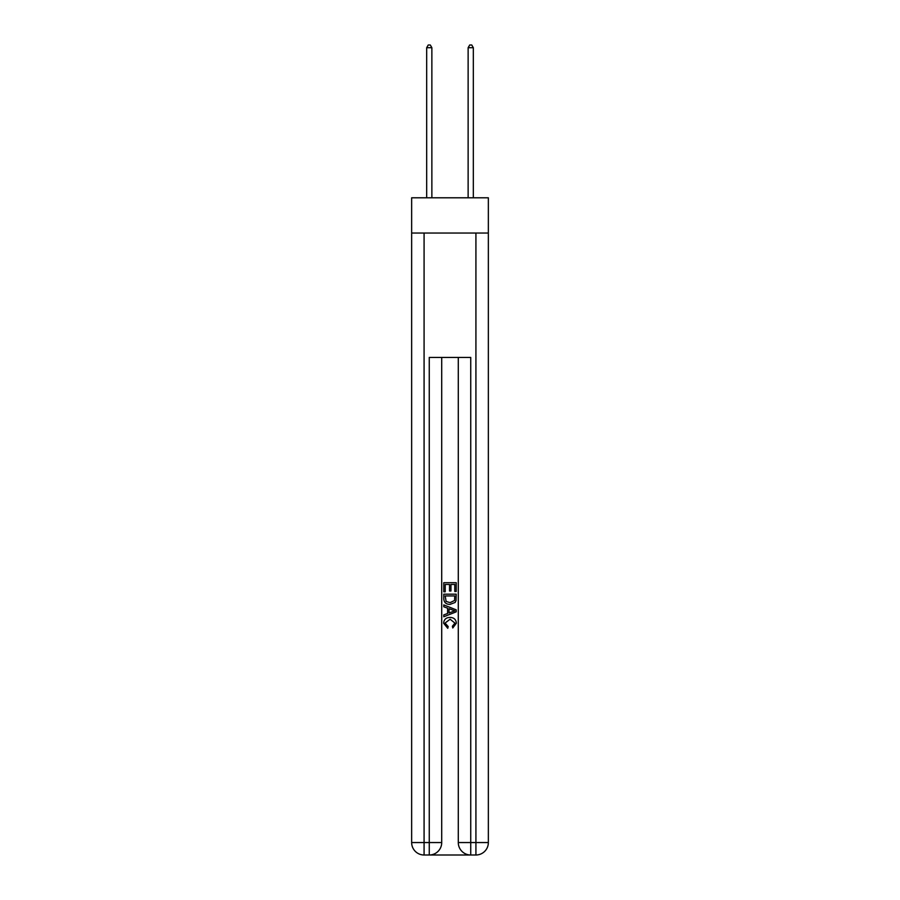 <?xml version="1.0" encoding="UTF-8"?>
<svg xmlns="http://www.w3.org/2000/svg" width="900" height="900" viewBox="0 0 900 900"><rect width="100%" height="100%" fill="white"/><g stroke="black" fill="none" stroke-linecap="round" stroke-linejoin="round"><path stroke-width="1.35" d="M488.351 233.044L488.351 197.797L411.649 197.797L411.649 233.044L488.351 233.044L488.351 842.558L475.92 842.558L475.92 233.044M430.2 855L469.8 855M470.734 855L470.734 842.558L458.291 842.558A12.443 12.443 0 0 0 470.734 855L475.92 855L475.92 842.558L470.734 842.558L470.734 357.435L429.266 357.435L429.266 842.558L411.649 842.558L411.649 233.044M441.709 357.435L441.709 842.558A12.443 12.443 0 0 1 429.266 855L424.08 855A12.443 12.443 0 0 1 411.649 842.558M458.291 842.558L458.291 357.435M475.92 855A12.443 12.443 0 0 0 488.351 842.558M443.779 591.784L443.779 582.694L456.221 582.694L456.221 591.469L454.781 591.469L454.781 584.449L450.956 584.449L450.956 590.985L449.516 590.985L449.516 584.449L445.219 584.449L445.219 591.784L443.779 591.784M443.779 598.635L443.779 594.18L456.221 594.18L456.041 600.626L455.152 602.438L450.067 604.384C446.085 604.395 443.993 602.482 443.779 598.635M445.219 595.935L446.096 601.436L450.09 602.629L454.522 600.502L454.781 595.935L445.219 595.935M443.779 606.769L443.779 604.913L456.221 609.851L456.221 611.831L443.779 616.77L443.779 614.903L447.604 613.496L447.604 608.186L443.779 606.769M452.486 609.986L449.044 608.715L449.044 612.967L454.781 610.841L452.486 609.986M445.061 623.059L448.166 626.546L447.761 628.301L443.621 623.227C443.959 619.403 446.119 617.479 450.09 617.456C453.915 617.535 456.007 619.447 456.379 623.194L452.767 627.986L452.385 626.231L454.939 623.104L450.101 619.211L445.061 623.059M431.865 197.797L431.865 47.7L426.679 47.7L426.679 197.797M426.679 47.7L428.231 45L430.301 45L431.865 47.7M473.321 197.797L473.321 47.7L468.135 47.7L468.135 197.797M468.135 47.7L469.699 45L471.769 45L473.321 47.7M424.08 233.044L424.08 855M441.709 842.558L429.266 842.558L429.266 855"/></g></svg>
